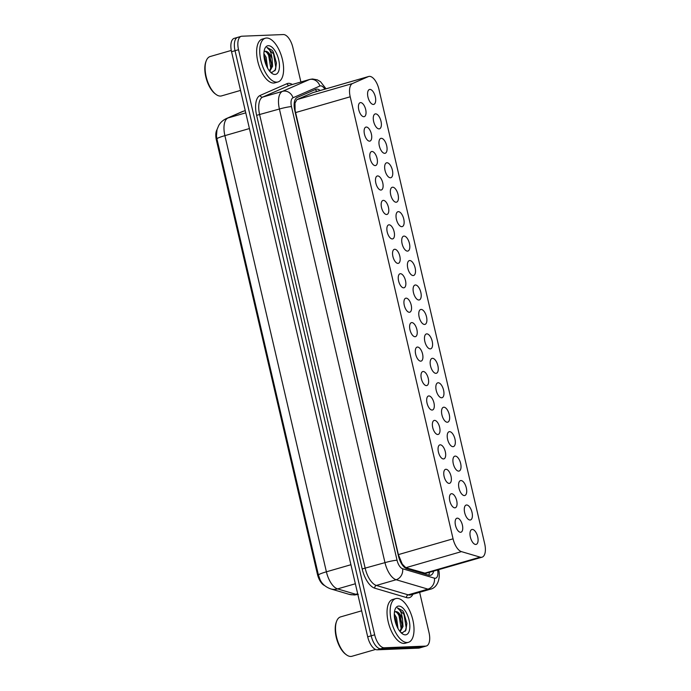 <?xml version="1.0" encoding="UTF-8"?>
<svg xmlns="http://www.w3.org/2000/svg" width="691" height="691" viewBox="0 0 691 691"><rect width="100%" height="100%" fill="white"/><g stroke="black" fill="none" stroke-linecap="round" stroke-linejoin="round"><path stroke-width="1.04" d="M363.872 116.71A7.281 3.377 -106.1 0 1 358.879 110.189A7.281 3.377 -106.1 0 1 360.21 102.657A7.281 3.377 -106.1 0 1 360.59 102.596A7.281 3.377 -106.1 0 1 365.582 109.118A7.281 3.377 -106.1 0 1 364.252 116.649A7.281 3.377 -106.1 0 1 363.872 116.71M369.564 141.154A7.281 3.377 -106.1 0 1 364.572 134.641A7.281 3.377 -106.1 0 1 365.893 127.101A7.281 3.377 -106.1 0 1 366.273 127.04A7.281 3.377 -106.1 0 1 371.274 133.562A7.281 3.377 -106.1 0 1 369.944 141.094A7.281 3.377 -106.1 0 1 369.564 141.154M375.248 165.607A7.281 3.377 -106.1 0 1 370.255 159.085A7.281 3.377 -106.1 0 1 371.585 151.545A7.281 3.377 -106.1 0 1 371.965 151.484A7.281 3.377 -106.1 0 1 376.958 158.006A7.281 3.377 -106.1 0 1 375.628 165.538A7.281 3.377 -106.1 0 1 375.248 165.607M380.94 190.051A7.281 3.377 -106.1 0 1 375.947 183.53A7.281 3.377 -106.1 0 1 377.277 175.989A7.281 3.377 -106.1 0 1 377.657 175.929A7.281 3.377 -106.1 0 1 382.65 182.45A7.281 3.377 -106.1 0 1 381.32 189.99A7.281 3.377 -106.1 0 1 380.94 190.051M386.632 214.495A7.281 3.377 -106.1 0 1 381.631 207.974A7.281 3.377 -106.1 0 1 382.961 200.433A7.281 3.377 -106.1 0 1 383.341 200.373A7.281 3.377 -106.1 0 1 388.333 206.894A7.281 3.377 -106.1 0 1 387.012 214.435A7.281 3.377 -106.1 0 1 386.632 214.495M392.315 238.939A7.281 3.377 -106.1 0 1 387.323 232.418A7.281 3.377 -106.1 0 1 388.653 224.877A7.281 3.377 -106.1 0 1 389.033 224.817A7.281 3.377 -106.1 0 1 394.025 231.338A7.281 3.377 -106.1 0 1 392.695 238.879A7.281 3.377 -106.1 0 1 392.315 238.939M398.007 263.383A7.281 3.377 -106.1 0 1 393.006 256.862A7.281 3.377 -106.1 0 1 394.336 249.321A7.281 3.377 -106.1 0 1 394.716 249.261A7.281 3.377 -106.1 0 1 399.718 255.782A7.281 3.377 -106.1 0 1 398.387 263.323A7.281 3.377 -106.1 0 1 398.007 263.383M403.691 287.827A7.281 3.377 -106.1 0 1 398.698 281.306A7.281 3.377 -106.1 0 1 400.029 273.766A7.281 3.377 -106.1 0 1 400.409 273.705A7.281 3.377 -106.1 0 1 405.401 280.226A7.281 3.377 -106.1 0 1 404.071 287.767A7.281 3.377 -106.1 0 1 403.691 287.827M409.383 312.272A7.281 3.377 -106.1 0 1 404.39 305.75A7.281 3.377 -106.1 0 1 405.721 298.21A7.281 3.377 -106.1 0 1 406.101 298.149A7.281 3.377 -106.1 0 1 411.093 304.671A7.281 3.377 -106.1 0 1 409.763 312.211A7.281 3.377 -106.1 0 1 409.383 312.272M415.075 336.716A7.281 3.377 -106.1 0 1 410.074 330.194A7.281 3.377 -106.1 0 1 411.404 322.662A7.281 3.377 -106.1 0 1 411.784 322.593A7.281 3.377 -106.1 0 1 416.777 329.115A7.281 3.377 -106.1 0 1 415.455 336.655A7.281 3.377 -106.1 0 1 415.075 336.716M420.759 361.16A7.281 3.377 -106.1 0 1 415.766 354.638A7.281 3.377 -106.1 0 1 417.096 347.107A7.281 3.377 -106.1 0 1 417.476 347.046A7.281 3.377 -106.1 0 1 422.469 353.567A7.281 3.377 -106.1 0 1 421.139 361.099A7.281 3.377 -106.1 0 1 420.759 361.16M426.451 385.604A7.281 3.377 -106.1 0 1 421.45 379.083A7.281 3.377 -106.1 0 1 422.78 371.551A7.281 3.377 -106.1 0 1 423.16 371.49A7.281 3.377 -106.1 0 1 428.161 378.012A7.281 3.377 -106.1 0 1 426.831 385.543A7.281 3.377 -106.1 0 1 426.451 385.604M432.134 410.048A7.281 3.377 -106.1 0 1 427.142 403.535A7.281 3.377 -106.1 0 1 428.472 395.995A7.281 3.377 -106.1 0 1 428.852 395.934A7.281 3.377 -106.1 0 1 433.844 402.456A7.281 3.377 -106.1 0 1 432.514 409.988A7.281 3.377 -106.1 0 1 432.134 410.048M437.826 434.501A7.281 3.377 -106.1 0 1 432.834 427.979A7.281 3.377 -106.1 0 1 434.155 420.439A7.281 3.377 -106.1 0 1 434.535 420.378A7.281 3.377 -106.1 0 1 439.536 426.9A7.281 3.377 -106.1 0 1 438.206 434.432A7.281 3.377 -106.1 0 1 437.826 434.501M443.51 458.945A7.281 3.377 -106.1 0 1 438.517 452.424A7.281 3.377 -106.1 0 1 439.847 444.883A7.281 3.377 -106.1 0 1 440.227 444.823A7.281 3.377 -106.1 0 1 445.22 451.344A7.281 3.377 -106.1 0 1 443.89 458.884A7.281 3.377 -106.1 0 1 443.51 458.945M449.202 483.389A7.281 3.377 -106.1 0 1 444.209 476.868A7.281 3.377 -106.1 0 1 445.54 469.327A7.281 3.377 -106.1 0 1 445.92 469.267A7.281 3.377 -106.1 0 1 450.912 475.788A7.281 3.377 -106.1 0 1 449.582 483.329A7.281 3.377 -106.1 0 1 449.202 483.389M454.894 507.833A7.281 3.377 -106.1 0 1 449.893 501.312A7.281 3.377 -106.1 0 1 451.223 493.771A7.281 3.377 -106.1 0 1 451.603 493.711A7.281 3.377 -106.1 0 1 456.596 500.232A7.281 3.377 -106.1 0 1 455.274 507.773A7.281 3.377 -106.1 0 1 454.894 507.833M460.577 532.277A7.281 3.377 -106.1 0 1 455.585 525.756A7.281 3.377 -106.1 0 1 456.915 518.215A7.281 3.377 -106.1 0 1 457.295 518.155A7.281 3.377 -106.1 0 1 462.288 524.676A7.281 3.377 -106.1 0 1 460.957 532.217A7.281 3.377 -106.1 0 1 460.577 532.277M373.382 104.445A7.748 3.593 -106.1 0 1 368.07 97.509A7.748 3.593 -106.1 0 1 369.486 89.493A7.748 3.593 -106.1 0 1 369.892 89.424A7.748 3.593 -106.1 0 1 375.204 96.36A7.748 3.593 -106.1 0 1 373.788 104.384A7.748 3.593 -106.1 0 1 373.382 104.445M379.074 128.889A7.748 3.593 -106.1 0 1 373.762 121.953A7.748 3.593 -106.1 0 1 375.17 113.937A7.748 3.593 -106.1 0 1 375.576 113.868A7.748 3.593 -106.1 0 1 380.888 120.813A7.748 3.593 -106.1 0 1 379.48 128.828A7.748 3.593 -106.1 0 1 379.074 128.889M384.766 153.342A7.748 3.593 -106.1 0 1 379.445 146.397A7.748 3.593 -106.1 0 1 380.862 138.381A7.748 3.593 -106.1 0 1 381.268 138.321A7.748 3.593 -106.1 0 1 386.58 145.257A7.748 3.593 -106.1 0 1 385.163 153.272A7.748 3.593 -106.1 0 1 384.766 153.342M390.45 177.786A7.748 3.593 -106.1 0 1 385.137 170.85A7.748 3.593 -106.1 0 1 386.554 162.826A7.748 3.593 -106.1 0 1 386.951 162.765A7.748 3.593 -106.1 0 1 392.272 169.701A7.748 3.593 -106.1 0 1 390.856 177.717A7.748 3.593 -106.1 0 1 390.45 177.786M396.142 202.23A7.748 3.593 -106.1 0 1 390.83 195.294A7.748 3.593 -106.1 0 1 392.238 187.27A7.748 3.593 -106.1 0 1 392.643 187.209A7.748 3.593 -106.1 0 1 397.956 194.145A7.748 3.593 -106.1 0 1 396.539 202.161A7.748 3.593 -106.1 0 1 396.142 202.23M401.825 226.674A7.748 3.593 -106.1 0 1 396.513 219.738A7.748 3.593 -106.1 0 1 397.93 211.714A7.748 3.593 -106.1 0 1 398.336 211.653A7.748 3.593 -106.1 0 1 403.648 218.589A7.748 3.593 -106.1 0 1 402.231 226.605A7.748 3.593 -106.1 0 1 401.825 226.674M407.517 251.118A7.748 3.593 -106.1 0 1 402.205 244.182A7.748 3.593 -106.1 0 1 403.613 236.158A7.748 3.593 -106.1 0 1 404.019 236.097A7.748 3.593 -106.1 0 1 409.331 243.033A7.748 3.593 -106.1 0 1 407.923 251.049A7.748 3.593 -106.1 0 1 407.517 251.118M413.201 275.562A7.748 3.593 -106.1 0 1 407.889 268.626A7.748 3.593 -106.1 0 1 409.305 260.611A7.748 3.593 -106.1 0 1 409.711 260.542A7.748 3.593 -106.1 0 1 415.023 267.477A7.748 3.593 -106.1 0 1 413.607 275.493A7.748 3.593 -106.1 0 1 413.201 275.562M418.893 300.006A7.748 3.593 -106.1 0 1 413.581 293.07A7.748 3.593 -106.1 0 1 414.997 285.055A7.748 3.593 -106.1 0 1 415.395 284.986A7.748 3.593 -106.1 0 1 420.715 291.922A7.748 3.593 -106.1 0 1 419.299 299.946A7.748 3.593 -106.1 0 1 418.893 300.006M424.585 324.45A7.748 3.593 -106.1 0 1 419.264 317.514A7.748 3.593 -106.1 0 1 420.681 309.499A7.748 3.593 -106.1 0 1 421.087 309.43A7.748 3.593 -106.1 0 1 426.399 316.366A7.748 3.593 -106.1 0 1 424.982 324.39A7.748 3.593 -106.1 0 1 424.585 324.45M430.268 348.895A7.748 3.593 -106.1 0 1 424.956 341.959A7.748 3.593 -106.1 0 1 426.373 333.943A7.748 3.593 -106.1 0 1 426.77 333.874A7.748 3.593 -106.1 0 1 432.091 340.81A7.748 3.593 -106.1 0 1 430.674 348.834A7.748 3.593 -106.1 0 1 430.268 348.895M435.961 373.339A7.748 3.593 -106.1 0 1 430.648 366.403A7.748 3.593 -106.1 0 1 432.056 358.387A7.748 3.593 -106.1 0 1 432.462 358.318A7.748 3.593 -106.1 0 1 437.774 365.263A7.748 3.593 -106.1 0 1 436.366 373.278A7.748 3.593 -106.1 0 1 435.961 373.339M441.644 397.783A7.748 3.593 -106.1 0 1 436.332 390.847A7.748 3.593 -106.1 0 1 437.749 382.831A7.748 3.593 -106.1 0 1 438.154 382.762A7.748 3.593 -106.1 0 1 443.467 389.707A7.748 3.593 -106.1 0 1 442.05 397.722A7.748 3.593 -106.1 0 1 441.644 397.783M447.336 422.236A7.748 3.593 -106.1 0 1 442.024 415.291A7.748 3.593 -106.1 0 1 443.432 407.275A7.748 3.593 -106.1 0 1 443.838 407.215A7.748 3.593 -106.1 0 1 449.15 414.151A7.748 3.593 -106.1 0 1 447.742 422.166A7.748 3.593 -106.1 0 1 447.336 422.236M453.028 446.68A7.748 3.593 -106.1 0 1 447.708 439.744A7.748 3.593 -106.1 0 1 449.124 431.72A7.748 3.593 -106.1 0 1 449.53 431.659A7.748 3.593 -106.1 0 1 454.842 438.595A7.748 3.593 -106.1 0 1 453.426 446.611A7.748 3.593 -106.1 0 1 453.028 446.68M458.712 471.124A7.748 3.593 -106.1 0 1 453.4 464.188A7.748 3.593 -106.1 0 1 454.816 456.164A7.748 3.593 -106.1 0 1 455.214 456.103A7.748 3.593 -106.1 0 1 460.534 463.039A7.748 3.593 -106.1 0 1 459.118 471.055A7.748 3.593 -106.1 0 1 458.712 471.124M464.404 495.568A7.748 3.593 -106.1 0 1 459.092 488.632A7.748 3.593 -106.1 0 1 460.5 480.608A7.748 3.593 -106.1 0 1 460.906 480.547A7.748 3.593 -106.1 0 1 466.218 487.483A7.748 3.593 -106.1 0 1 464.801 495.499A7.748 3.593 -106.1 0 1 464.404 495.568M470.087 520.012A7.748 3.593 -106.1 0 1 464.775 513.076A7.748 3.593 -106.1 0 1 466.192 505.052A7.748 3.593 -106.1 0 1 466.598 504.991A7.748 3.593 -106.1 0 1 471.91 511.927A7.748 3.593 -106.1 0 1 470.493 519.943A7.748 3.593 -106.1 0 1 470.087 520.012M475.779 544.456A7.748 3.593 -106.1 0 1 470.467 537.52A7.748 3.593 -106.1 0 1 471.875 529.505A7.748 3.593 -106.1 0 1 472.281 529.436A7.748 3.593 -106.1 0 1 477.593 536.371A7.748 3.593 -106.1 0 1 476.185 544.396A7.748 3.593 -106.1 0 1 475.779 544.456M368.683 76.485L313.066 92.559L296.888 99.616L294.988 103.106L295.109 110.405L398.379 554.614L402.266 564.098L405.816 567.708L425.76 573.366L482.033 557.196A13.656 6.331 73.9 0 0 484.702 543.817L378.944 89.346A13.656 6.331 73.9 0 0 368.683 76.485A13.656 6.331 73.9 0 0 368.32 76.615L352.514 83.533A13.656 6.331 73.9 0 0 350.207 96.783L453.063 538.807A13.656 6.331 73.9 0 0 461.441 551.625L480.15 557.153A13.656 6.331 73.9 0 0 481.316 557.309A13.656 6.331 73.9 0 0 482.033 557.196M216.991 129.701A12.291 5.692 73.9 0 0 216.421 140.23L317.394 574.109A12.291 5.692 73.9 0 0 324.589 585.527M419.644 592.308L429.025 632.619A13.656 6.331 -106.1 0 1 426.347 645.999L422.857 647.009A13.656 6.331 -106.1 0 1 422.149 647.122L380.741 648.789A13.656 6.331 -106.1 0 1 371.188 635.815L235.035 50.719A13.656 6.331 -106.1 0 1 237.713 37.34L234.223 38.35A13.656 6.331 -106.1 0 0 231.545 51.73L367.698 636.817A13.656 6.331 -106.1 0 0 377.251 649.799L418.66 648.132A13.656 6.331 -106.1 0 0 419.368 648.02L422.857 647.009A13.656 6.331 -106.1 0 1 422.149 647.122L380.741 648.789A13.656 6.331 -106.1 0 1 371.188 635.815L235.035 50.719A13.656 6.331 -106.1 0 1 237.713 37.34A13.656 6.331 -106.1 0 1 238.421 37.228M226.441 118.532L241.85 111.787A15.936 14.096 66.4 0 1 243.387 111.234L227.978 117.98A15.936 14.096 66.4 0 0 226.441 118.532C223.124 120.027 220.567 122.324 218.753 125.416L217.009 129.614L216.456 135.928L216.922 138.865L318.421 575.033L320.132 579.818C322.179 584.085 325.737 587.125 330.825 588.931A15.936 13.544 106.5 0 0 337.571 588.905L355.805 594.295A18.216 8.439 73.9 0 0 357.359 594.502A18.216 8.439 73.9 0 0 357.843 594.459M320.149 90.512A13.656 6.331 73.9 0 0 316.081 89.234A13.656 6.331 73.9 0 0 315.718 89.364L297.147 97.491A13.656 6.331 73.9 0 0 294.832 110.75L398.422 555.892A13.656 6.331 73.9 0 0 406.8 568.71L428.774 575.206A13.656 6.331 73.9 0 0 429.949 575.361A13.656 6.331 73.9 0 0 430.657 575.249A13.656 6.331 73.9 0 0 433.654 571.181M426.347 645.999A13.656 6.331 -106.1 0 1 425.639 646.111L384.231 647.778A13.656 6.331 -106.1 0 1 374.677 634.804L238.525 49.717A13.656 6.331 -106.1 0 1 241.202 36.329A13.656 6.331 -106.1 0 1 241.91 36.217L283.319 34.55A13.656 6.331 -106.1 0 1 292.872 47.524L300.896 82.004M396.945 598.397A22.768 10.546 -106.1 0 1 412.553 618.773A22.768 10.546 -106.1 0 1 408.398 642.328A22.768 10.546 -106.1 0 1 407.215 642.518A22.768 10.546 -106.1 0 1 391.598 622.142A22.768 10.546 -106.1 0 1 395.753 598.587A22.768 10.546 -106.1 0 1 396.945 598.397M408.398 642.328L405.297 643.226A22.768 10.546 -106.1 0 1 404.114 643.416A22.768 10.546 -106.1 0 1 388.497 623.04A22.768 10.546 -106.1 0 1 392.652 599.486L395.753 598.587M398.025 612.977A20.488 9.493 -106.1 0 1 401.808 623.429M375.559 649.454L351.944 656.277A20.488 9.493 -106.1 0 1 350.873 656.45A20.488 9.493 -106.1 0 1 346.338 654.748A20.488 9.493 -106.1 0 1 336.638 621.192A20.488 9.493 -106.1 0 1 340.568 616.908L361.652 610.818M399.899 631.384L401.782 626.918L401.877 623.748L400.279 616.709L399.458 615.033L395.718 611.656L394.431 612.148M394.872 611.889A10.296 4.768 -106.1 0 1 395.338 611.69A10.296 4.768 -106.1 0 1 395.883 611.604A10.296 4.768 -106.1 0 1 402.507 619.386L403.008 626.564L400.149 631.695M396.98 626.495L395.356 618.134L394.345 616.113M398.007 628.534L396.582 617.771L394.293 614.005M400.789 632.412L402.361 632.792L405.902 630.192L406.861 623.368L403.769 612.502L402.654 610.706L397.731 608.002C400.167 609.384 401.765 613.176 402.507 619.386M405.427 634.848A14.848 6.875 -106.1 0 1 402.136 633.612A14.848 6.875 -106.1 0 1 395.105 609.298A14.848 6.875 -106.1 0 1 398.733 606.076A14.848 6.875 -106.1 0 1 409.107 620.173A14.848 6.875 -106.1 0 1 405.427 634.848M346.338 654.748L345.56 654.17A19.581 9.069 -106.1 0 1 336.292 622.099L336.638 621.192M396.219 624.629L394.57 618.229M401.238 629.207L399.053 615.759L396.919 612.036M405.272 631.246L406.187 627.583L403.976 614.342L397.325 607.864M396.98 625.778L394.345 616.156M401.903 624.353L399.165 614.524M406.861 623.472L403.769 612.502M266.536 38.014A22.768 10.546 -106.1 0 1 282.144 58.398A22.768 10.546 -106.1 0 1 277.998 81.953A22.768 10.546 -106.1 0 1 276.806 82.143A22.768 10.546 -106.1 0 1 261.198 61.767A22.768 10.546 -106.1 0 1 265.353 38.212A22.768 10.546 -106.1 0 1 266.536 38.014M277.998 81.953L274.897 82.851A22.768 10.546 -106.1 0 1 273.705 83.041A22.768 10.546 -106.1 0 1 258.097 62.656A22.768 10.546 -106.1 0 1 262.252 39.102L265.353 38.212M267.624 52.602A20.488 9.493 -106.1 0 1 271.399 63.054M240.546 90.409L221.543 95.902A20.488 9.493 -106.1 0 1 220.472 96.066A20.488 9.493 -106.1 0 1 215.938 94.373A20.488 9.493 -106.1 0 1 206.238 60.808A20.488 9.493 -106.1 0 1 210.159 56.532L231.269 50.426M269.49 71.009L271.373 66.543L271.477 63.365L269.87 56.325L269.058 54.649L265.309 51.272L264.022 51.773M264.472 51.505A10.296 4.768 -106.1 0 1 264.938 51.315A10.296 4.768 -106.1 0 1 265.474 51.229A10.296 4.768 -106.1 0 1 272.107 59.003L272.608 66.181L269.749 71.32M266.579 66.111L264.947 57.75L263.936 55.738M267.598 68.15L266.182 57.396L263.893 53.622M270.388 72.028L271.96 72.408L275.493 69.817L276.452 62.985L273.368 52.119L272.245 50.322L267.331 47.627C269.766 49.001 271.356 52.801 272.107 59.003M275.018 74.464A14.848 6.875 -106.1 0 1 271.736 73.237A14.848 6.875 -106.1 0 1 264.705 48.923A14.848 6.875 -106.1 0 1 268.324 45.692A14.848 6.875 -106.1 0 1 278.706 59.797A14.848 6.875 -106.1 0 1 275.018 74.464M215.938 94.373L215.151 93.786A19.581 9.069 -106.1 0 1 205.883 61.724L206.238 60.808M265.81 64.254L264.161 57.845M270.829 68.824L268.652 55.384L266.51 51.652M274.871 70.862L275.778 67.2L273.576 53.958L266.916 47.489M266.571 65.403L263.945 55.781M271.494 63.978L268.756 54.14M276.46 63.088L273.368 52.119M424.516 573.236L480.15 557.153M315.217 89.588A13.656 12.084 66.4 0 1 316.867 91.462M317.394 574.109L318.162 573.884M216.421 140.23L217.19 140.005M402.266 564.098A13.656 11.609 106.5 0 1 402.214 564.78M429.37 572.416A13.656 11.609 106.5 0 1 428.886 575.24M294.383 102.113A13.656 12.084 66.4 0 1 294.988 103.106M405.816 567.708L461.441 551.625M398.379 554.614L453.063 538.807M295.515 112.59L350.207 96.783M296.888 99.616L352.514 83.533M312.695 92.698L368.32 76.615M358.309 594.355L354.414 594.986L349.059 594.32A15.936 13.544 106.5 0 0 355.805 594.295L357.679 593.759M216.922 138.865A15.936 1.598 -13.1 0 1 224.895 135.643L326.394 571.811A15.936 1.598 166.9 0 0 318.421 575.033M245.763 112.84L227.978 117.98A18.216 8.439 73.9 0 0 224.895 135.643L249.425 128.552M350.924 564.72L326.394 571.811A18.216 8.439 73.9 0 0 337.571 588.905L355.355 583.765M241.85 111.787L243.871 111.052A18.216 8.439 73.9 0 0 243.387 111.234L245.262 110.69M418.66 648.132L425.639 646.111M377.251 649.799L384.231 647.778M367.698 636.817L374.677 634.804M231.545 51.73L238.525 49.717M324.83 89.156A9.104 4.215 73.9 0 0 320.607 85.848A9.104 4.215 73.9 0 0 319.89 86.012L293.019 97.768A9.104 4.215 73.9 0 0 291.472 106.604L397.04 560.22A9.104 4.215 73.9 0 0 402.62 568.771L434.414 578.168A9.104 4.215 73.9 0 0 435.2 578.272A9.104 4.215 73.9 0 0 437.619 570.032M430.45 589.19A18.216 8.439 -106.1 0 1 429.5 589.337A18.216 8.439 -106.1 0 1 427.936 589.129L408.165 594.847A18.216 8.439 73.9 0 0 409.728 595.055A18.216 8.439 73.9 0 0 410.679 594.899L430.45 589.19C437.844 587.67 440.772 577.391 438.569 569.453M434.414 578.168A9.104 7.739 106.5 0 1 427.936 589.129L396.142 579.732A18.216 8.439 -106.1 0 1 384.973 562.638L279.406 109.023A18.216 8.439 -106.1 0 1 282.498 91.35L309.361 79.586A18.216 8.439 -106.1 0 1 309.844 79.413L290.082 85.131A18.216 8.439 73.9 0 0 289.589 85.304L262.727 97.068A18.216 8.439 73.9 0 0 259.643 114.732L365.202 568.347A18.216 8.439 73.9 0 0 376.37 585.45L408.165 594.847A2.28 1.935 -73.5 0 0 406.55 597.585L374.755 588.188A20.488 9.493 -106.1 0 1 362.179 568.952L256.62 115.337A20.488 9.493 -106.1 0 1 260.092 95.462L286.964 83.697A20.488 9.493 -106.1 0 1 292.319 84.483M286.964 83.697A2.28 2.013 -113.6 0 0 289.589 85.304L309.361 79.586A9.104 8.059 66.4 0 1 319.89 86.012M412.916 594.251A20.488 9.493 -106.1 0 1 408.303 597.819A20.488 9.493 -106.1 0 1 406.55 597.585M402.62 568.771A9.104 7.739 106.5 0 1 396.142 579.732L376.37 585.45A2.28 1.935 -73.5 0 0 374.755 588.188M397.04 560.22A9.104 0.916 166.9 0 0 384.973 562.638L362.179 568.952M293.019 97.768A9.104 8.059 66.4 0 0 282.498 91.35L262.727 97.068A2.28 2.013 -113.6 0 1 260.092 95.462M291.472 106.604A9.104 0.916 166.9 0 0 279.406 109.023L256.62 115.337M349.059 594.32L330.825 588.931M243.871 111.052L245.253 110.655M326.031 88.811L320.52 81.702L317.255 79.819L312.487 78.99L309.844 79.413M241.202 36.329L237.713 37.34"/></g></svg>

